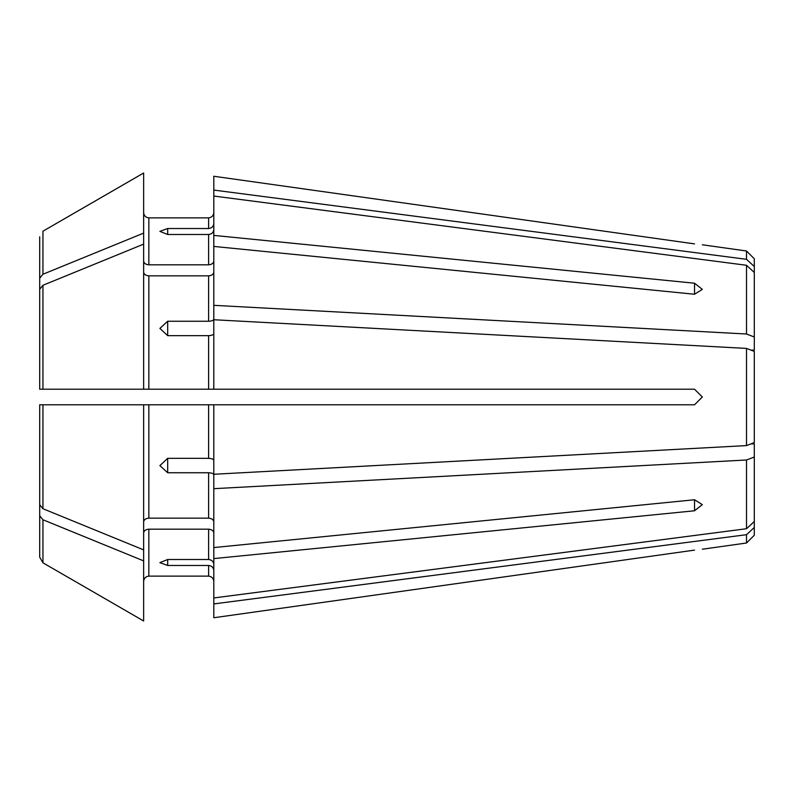 <?xml version="1.0" encoding="UTF-8"?>
<svg xmlns="http://www.w3.org/2000/svg" width="794" height="794" viewBox="0 0 794 794"><rect width="100%" height="100%" fill="white"/><g stroke="black" fill="none" stroke-linecap="round" stroke-linejoin="round"><path stroke-width="1.19" d="M751.005 443.866L754.3 443.866L754.3 527.474L746.509 534.69L746.509 543.007L702.333 549.22M746.509 534.69L213.804 603.916L213.804 617.742L694.532 550.113C704.516 548.932 704.516 548.932 694.532 550.113L213.804 617.742M213.804 603.916L213.804 597.951L746.509 528.725L746.509 459.994L213.804 488.677L213.804 547.572L694.532 499.754L702.333 504.637L694.532 510.78L213.804 558.599L213.804 597.951M213.804 570.281C213.447 567.432 211.71 565.824 208.604 565.477L208.604 576.126C211.69 576.513 213.427 578.24 213.804 581.327C213.427 578.24 211.69 576.513 208.604 576.126L148.835 576.126C145.739 576.494 144.002 578.231 143.645 581.327C144.002 578.231 145.739 576.494 148.835 576.126L148.835 529.181C145.729 529.439 144.002 530.67 143.645 532.853M208.604 565.477L167.683 565.477L159.882 562.648L167.683 559.512L167.683 565.477M213.804 564.316C213.447 561.467 211.71 559.859 208.604 559.512L167.683 559.512M213.804 532.853C213.447 530.67 211.71 529.439 208.604 529.181L148.835 529.181M143.645 389.209L143.645 244.125L42.945 285.274L42.945 389.209L39.7 389.209L213.804 389.209L213.804 319.734L746.509 348.407L746.509 445.593L213.804 474.266L213.804 404.791L143.645 404.791L143.645 620.987L42.945 562.807L143.645 620.987M754.3 336.993L746.509 334.006L746.509 265.275L754.3 272.491L754.3 350.134L751.005 350.134L754.3 351.395L754.3 442.605L746.509 445.593M754.3 527.474L754.3 535.216L746.509 543.007M148.835 217.874L208.604 217.874C211.69 217.496 213.427 215.76 213.804 212.673C213.427 215.76 211.69 217.496 208.604 217.874L148.835 217.874C145.749 217.487 144.022 215.76 143.645 212.673C144.022 215.76 145.749 217.487 148.835 217.874L148.835 264.819C145.729 264.561 144.002 263.33 143.645 261.147M213.804 558.599L213.804 547.572M213.804 176.258L694.532 243.887C704.516 245.068 704.516 245.068 694.532 243.887L213.804 176.258L213.804 319.257C213.447 320.439 211.71 321.104 208.604 321.252L167.683 321.252L167.683 335.654L159.882 328.388L167.683 321.252M754.3 272.491L754.3 258.784L746.509 250.993L746.509 259.31L213.804 190.084M143.645 560.892L42.945 519.752L39.7 515.772L39.7 557.17L42.945 562.807L42.945 519.752M39.7 515.772L39.7 464.778M39.7 329.222L39.7 278.228L42.945 274.248L143.645 233.108L143.645 244.125M213.804 488.677L213.804 474.743C213.447 473.561 211.71 472.896 208.604 472.748L167.683 472.748L159.882 465.612L167.683 458.346L167.683 472.748M213.804 521.827C213.447 519.643 211.71 518.422 208.604 518.154L148.835 518.154C145.729 518.422 144.002 519.643 143.645 521.827M213.804 460.341C213.447 459.16 211.71 458.495 208.604 458.346L167.683 458.346M754.3 521.509L746.509 528.725M754.3 457.007L746.509 459.994M213.804 404.791L694.532 404.791L702.333 397L694.532 389.209L213.804 389.209M143.645 549.875L42.945 508.726L39.7 504.746L39.7 404.791L42.945 404.791L39.7 404.791M143.645 404.791L42.945 404.791L42.945 508.726M213.804 333.659C213.447 334.84 211.71 335.505 208.604 335.654L167.683 335.654M213.804 272.173C213.447 274.357 211.71 275.578 208.604 275.846L148.835 275.846C145.729 275.578 144.002 274.357 143.645 272.173M754.3 351.395L746.509 348.407M746.509 334.006L213.804 305.323M746.509 265.275L213.804 196.049M694.532 283.22L702.333 289.363L694.532 294.246L694.532 283.22L213.804 235.401M694.532 294.246L213.804 246.428M42.945 285.274L39.7 289.254L39.7 389.209M39.7 500.647L39.7 557.17M213.804 229.684C213.447 232.533 211.71 234.141 208.604 234.488L167.683 234.488L159.882 231.352L167.683 228.523L167.683 234.488M213.804 261.147C213.447 263.33 211.71 264.561 208.604 264.819L148.835 264.819M213.804 223.719C213.447 226.568 211.71 228.176 208.604 228.523L167.683 228.523M143.645 173.013L42.945 231.193L143.645 173.013L143.645 233.108M39.7 236.83L39.7 278.228M754.3 266.526L746.509 259.31M208.604 529.181L208.604 559.512M208.604 472.748L208.604 518.154M208.604 404.791L208.604 458.346M148.835 404.791L148.835 518.154M208.604 335.654L208.604 389.209M208.604 275.846L208.604 321.252M148.835 275.846L148.835 389.209M208.604 234.488L208.604 264.819M208.604 217.874L208.604 228.523M42.945 231.193L42.945 274.248M694.532 510.78L694.532 499.754M746.509 250.993L702.333 244.78"/></g></svg>
